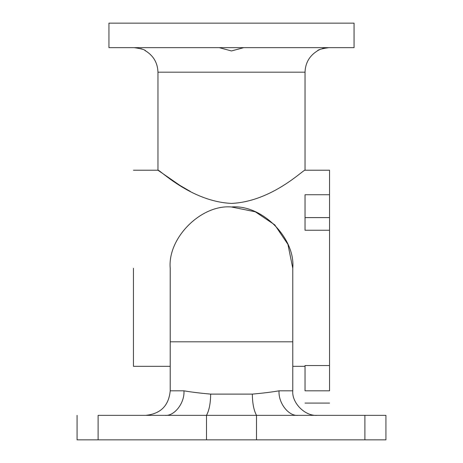 <?xml version="1.0" encoding="UTF-8"?>
<svg xmlns="http://www.w3.org/2000/svg" width="463" height="463" viewBox="0 0 463 463"><rect width="100%" height="100%" fill="white"/><g stroke="black" fill="none" stroke-linecap="round" stroke-linejoin="round"><path stroke-width="0.69" d="M292.778 268.268C295.521 237.947 261.821 204.247 231.5 206.99L255.321 211.805L274.773 224.879L287.94 244.395L292.778 268.268L292.778 390.824C291.684 402.955 305.163 416.434 317.294 415.34M179.823 185.345L157.964 170.222C158.716 168.688 190.588 201.544 231.5 203.413C272.441 201.527 304.295 168.682 305.036 170.222L305.036 72.176C305.366 62.927 309.452 55.855 317.294 50.947C317.878 49.744 321.71 48.644 328.782 47.66L326.456 47.776M318.179 50.392L319.198 49.842M319.227 49.825L320.599 49.205M322.3 48.598L324.274 48.1M136.544 47.776L138.726 48.1M140.729 48.603L142.401 49.205M144.844 50.409L145.706 50.947C145.11 49.738 141.284 48.644 134.218 47.66M133.454 170.222L157.964 170.222L157.964 72.176C157.634 62.927 153.548 55.855 145.706 50.947M219.265 47.66L231.477 50.947L243.735 47.66M354.056 47.66L108.944 47.66L108.944 23.15L354.056 23.15L354.056 47.66M329.546 230.244L305.036 230.244L305.036 194.732L329.546 194.732L329.546 365.544L305.036 365.544L305.036 390.824C305.036 406.63 305.036 406.63 305.036 390.824L329.546 390.824L329.546 365.544M364.89 415.34L364.89 439.85L385.922 439.85L385.922 415.34L298.056 415.34C288.652 416.434 278.194 402.955 279.044 390.824L292.778 390.824M292.778 341.804L170.222 341.804L170.222 390.824L183.956 390.824C191.155 392.068 200.062 393.162 210.665 394.111L252.335 394.111C262.955 393.162 271.856 392.068 279.044 390.824M133.454 268.268L133.454 366.314L133.454 268.268M305.036 170.222L329.546 170.222L329.546 194.732M190.391 191.485L179.858 185.368M98.11 415.34L206.498 415.34L206.498 439.85L77.078 439.85L98.11 439.85L98.11 415.34M329.546 390.824C329.546 406.63 329.546 406.63 329.546 390.824M231.5 206.99C201.179 204.247 167.479 237.947 170.222 268.268L170.222 341.804M364.89 439.85L206.498 439.85M298.056 415.34L206.498 415.34C209.166 410.432 210.555 403.354 210.665 394.111M183.956 390.824C184.806 402.955 174.348 416.434 164.944 415.34M305.036 72.176L157.964 72.176M252.335 394.111C252.445 403.354 253.834 410.432 256.502 415.34L256.502 439.85M305.036 217.604L329.546 217.604M133.454 366.314L170.222 366.314M292.778 366.314L305.036 366.314M77.078 415.34L77.078 439.85M170.222 390.824C168.769 405.715 160.597 413.887 145.706 415.34M329.546 403.082L305.036 403.082"/></g></svg>
